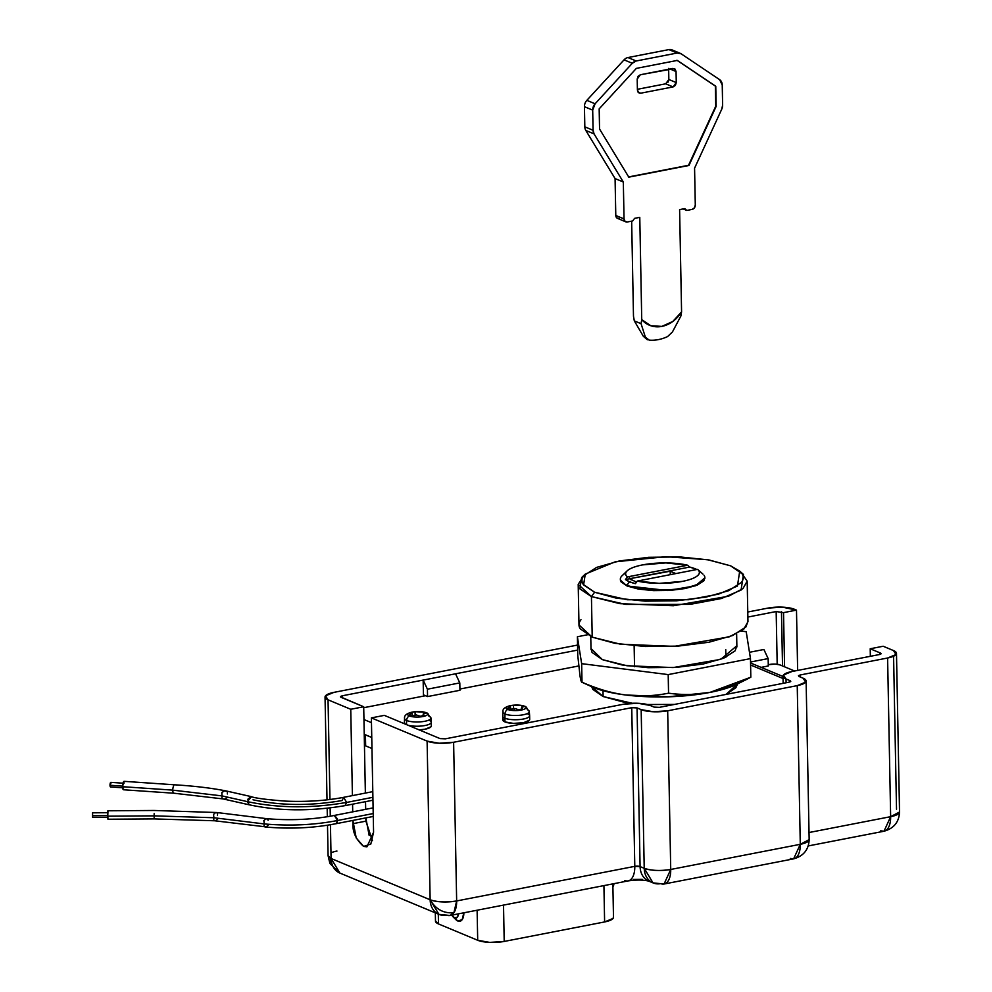 <?xml version="1.0" encoding="UTF-8"?>
<svg xmlns="http://www.w3.org/2000/svg" width="992" height="992" viewBox="0 0 992 992"><rect width="100%" height="100%" fill="white"/><g stroke="black" fill="none" stroke-linecap="round" stroke-linejoin="round"><path stroke-width="1.49" d="M680.872 316.026L681.578 311.885L679.607 209.61L684.79 208.605L686.774 210.44L683.141 208.928L686.774 210.44L692.118 209.399A3.844 3.125 -67.4 0 0 695.293 205.084L694.574 168.181L721.779 109.108L694.574 168.181L695.293 205.084L694.388 207.874L692.118 209.399L686.774 210.44L684.79 208.605L679.607 209.61L681.578 311.885L672.799 321.47L661.862 326.393L650.802 325.736L641.737 319.622L639.778 217.347L634.595 218.352L632.685 220.943L627.341 221.985L625.034 221.34L624.042 218.922L623.323 182.02L594.072 133.895L593.08 130.274L592.695 110.124L595.101 103.788L632.301 63.29L636.219 60.983L677.152 53.035L681.132 53.804L719.597 79.62L722.238 84.977L722.622 105.127L721.779 109.108A7.688 6.25 -67.4 0 0 722.622 105.127L722.238 84.977A7.688 6.25 -67.4 0 0 719.597 79.62L681.132 53.804A7.688 6.25 -67.4 0 0 680.239 53.332L671.993 49.885A7.688 6.25 112.6 0 0 668.906 49.6L677.152 53.035L636.219 60.983L627.961 57.548A7.688 6.25 112.6 0 0 624.042 59.842L632.301 63.29L595.101 103.788L586.855 100.341A7.688 6.25 112.6 0 0 584.437 106.69L592.695 110.124L593.08 130.274L584.821 126.84A7.688 6.25 112.6 0 0 585.813 130.46L594.072 133.895L623.323 182.02L624.042 218.922L615.784 215.475A3.844 3.125 112.6 0 0 617.508 218.376L625.803 221.836M636.368 68.374L599.168 108.872L599.552 129.022L628.804 177.146L688.956 165.466L716.15 106.392L715.765 86.23L677.3 60.425L636.368 68.374L599.168 108.872L599.552 129.022L628.804 177.146L688.956 165.466L716.15 106.392L715.765 86.23L677.3 60.425L636.368 68.374M619.095 218.538L616.776 217.905L615.784 215.475L624.042 218.922A3.844 3.125 -67.4 0 0 625.754 221.824A3.844 3.125 -67.4 0 0 627.341 221.985L632.685 220.943L634.595 218.352L639.778 217.347L641.737 319.622L641.068 323.69L645.383 337.156L643.349 336.313L634.31 320.875L641.068 323.69L645.383 337.156L649.202 340.132A46.091 37.473 112.6 0 0 667.604 336.561L672.477 331.898L667.604 336.561A46.091 37.473 -67.4 0 1 649.202 340.132L643.362 336.325M647.094 339.524L643.349 336.313L634.31 320.875L633.479 316.188L631.656 221.142L633.479 316.188L634.31 320.875L641.068 323.69L641.737 319.622A30.727 24.986 -67.4 0 0 681.578 311.885M672.874 50.369A7.688 6.25 -67.4 0 0 668.906 49.6L627.961 57.548A7.688 6.25 -67.4 0 0 624.042 59.842L586.855 100.341A7.688 6.25 -67.4 0 0 584.437 106.69L584.821 126.84A7.688 6.25 -67.4 0 0 585.813 130.46L615.077 178.572L615.784 215.475L615.077 178.572L623.323 182.02L615.077 178.572L585.813 130.46L594.072 133.895A7.688 6.25 -67.4 0 1 593.08 130.274L584.821 126.84L584.437 106.69L592.695 110.124A7.688 6.25 -67.4 0 1 595.101 103.788L586.855 100.341L624.042 59.842L632.301 63.29A7.688 6.25 -67.4 0 1 636.219 60.983L627.961 57.548L668.906 49.6L677.152 53.035A7.688 6.25 -67.4 0 1 680.239 53.332M665.682 83.812L637.397 89.305L665.682 83.812L673.109 86.912L640.72 93.198L637.98 92.058L640.72 93.198L639.17 93.05L637.41 90.136L637.199 79.062L640.361 74.747L674.3 68.609L676.06 71.523L669.997 68.994L676.06 71.523L676.271 82.596L673.109 86.912L665.682 83.812L668.844 79.496L676.271 82.596L668.844 79.496L668.633 68.423M676.891 60.252L715.344 86.056L715.74 106.218L688.535 165.292L628.395 176.973M673.109 86.912L675.378 85.386L676.271 82.596L676.06 71.523L675.056 69.093L672.75 68.46L640.361 74.747L638.092 76.272L637.199 79.062L637.41 90.136L638.402 92.566L640.72 93.198L673.109 86.912M677.176 60.45L715.765 86.23L716.15 106.392L688.956 165.466L628.668 176.911M667.951 82.286L668.844 79.496L668.645 69.254M672.477 331.898L680.909 315.964M502.944 719.423A13.442 3.72 -1.1 0 0 504.928 721.903L504.965 713.992A13.218 3.658 178.9 0 1 503.056 711.5A13.218 3.658 -1.1 0 0 504.965 713.992A4.613 3.745 -67.4 0 1 507.656 709.441A9.932 2.753 -1.1 0 0 513.881 710.545A9.932 2.753 -1.1 0 0 521.37 710.036A9.932 2.753 -1.1 0 0 524.408 706.192A34.571 28.111 112.6 0 0 523.156 706.044A33.517 17.162 79 0 1 524.396 706.626L521.68 707.135L522.511 709.007A33.517 27.255 112.6 0 0 520.564 709.317A34.571 17.695 79 0 1 521.37 710.036A34.571 17.695 -101 0 0 520.564 709.317A33.517 27.255 112.6 0 0 518.63 709.764L514.761 708.474L510.136 709.392A33.517 17.162 -101 0 0 508.896 708.809A34.571 28.111 112.6 0 0 507.656 709.441A9.932 2.753 178.9 0 1 510.694 705.585A9.932 2.753 178.9 0 1 512.641 705.287M406.497 724.606L406.608 720.477A13.218 3.658 178.9 0 1 404.686 717.997A13.218 3.658 -1.1 0 0 406.608 720.477A4.613 3.745 -67.4 0 1 409.287 715.926A9.932 2.753 -1.1 0 0 423.014 716.534A9.932 2.753 -1.1 0 0 426.052 712.678A34.571 28.111 112.6 0 0 424.787 712.529A33.517 17.162 79 0 1 426.027 713.124L423.311 713.62L424.142 715.505A33.517 27.255 112.6 0 0 422.208 715.802A34.571 17.695 79 0 1 423.014 716.534A34.571 17.695 -101 0 0 422.208 715.802A33.517 27.255 112.6 0 0 420.261 716.261L416.392 714.972L411.779 715.889A33.517 17.162 -101 0 0 410.539 715.294A33.517 17.162 -101 0 0 409.299 714.86L411.99 713.124L411.184 712.467A33.517 27.255 -67.4 0 1 413.118 712.02A34.571 17.695 -101 0 0 412.325 712.082A9.932 2.753 178.9 0 1 414.284 711.785M107.744 815.647L92.479 815.759L92.578 817.42L107.93 817.321M110.819 782.353A2.306 0.67 93.9 0 0 110.013 785.267L122.574 786.135L110.013 785.267A2.306 0.67 93.9 0 0 110.583 786.954M249.376 804.834L247.33 801.623C278.306 808.195 311.401 808.468 346.63 802.429L345.092 805.616C311.178 811.456 279.236 811.183 249.277 804.81L247.33 801.623L221.985 795.894L221.935 798.312L222.977 798.895L249.228 804.822M247.764 799.279L251.075 796.613C255.266 798.176 266.699 799.676 285.374 801.114C306.156 802.007 325.574 800.755 343.604 797.357L346.63 802.429L372.905 797.308L346.63 802.429L343.691 797.345L342.066 800.544C310.459 805.963 280.786 805.715 253.022 799.788M173.389 793.166L172.422 790.103L221.985 795.894L221.935 798.312L222.766 798.845M224.738 799.006L227.54 797.394M173.922 784.771L172.422 790.103L173.798 784.759C193.862 785.949 211.346 788.02 226.25 790.971L224.576 790.884L221.824 792.496L221.985 795.894L172.422 790.103L122.574 786.693L172.422 790.103L173.377 793.154L223.101 798.92M123.913 789.607L123.008 789.223L122.574 786.693A4.228 1.228 93.9 0 0 123.628 789.768M227.329 793.984L227.428 791.591L224.576 790.884L221.824 792.496L221.985 795.894L247.33 801.623C278.306 808.195 311.401 808.468 346.63 802.429L345.005 805.64M268.274 825.071L266.166 826.906L263.934 826.386L264.331 823.943C290.086 826.162 314.526 825.009 337.664 820.483L335.99 823.695M214.532 820.756L266.166 826.906L263.934 826.386L264.331 823.943L213.925 817.743L213.64 820.198L215.735 820.706L217.818 818.859M337.354 822.393L336.102 823.67C313.522 828.097 289.8 829.188 264.938 826.956M217.397 815.548L217.707 813.093L215.574 812.584L213.528 814.42L213.925 817.743L154.107 815.858L107.756 816.18L154.107 815.858L154.206 818.884L154.107 815.858L213.925 817.743L213.64 820.198L214.371 820.731M107.992 819.07L107.756 816.18L107.942 819.231L154.194 818.908L214.594 820.768M373.215 813.539L337.664 820.483L373.215 813.539M404.538 722.176A13.442 3.72 -1.1 0 0 405.443 724.16A13.442 3.72 178.9 0 1 404.513 722.226M419.058 711.562A9.932 2.753 178.9 0 1 426.052 712.678A9.932 2.753 178.9 0 1 423.014 716.534A9.932 2.753 178.9 0 1 409.287 715.926A9.932 2.753 178.9 0 1 412.325 712.082A9.932 2.753 -1.1 0 0 409.287 715.926A34.571 28.111 -67.4 0 1 410.539 715.294A34.571 28.111 112.6 0 0 409.287 715.926A4.613 3.745 112.6 0 0 406.608 720.477L406.522 723.726M404.389 722.697L404.538 718.518C404.004 715.046 407.439 712.789 414.83 711.723L420.41 711.611L426.783 712.876A4.613 3.745 112.6 0 0 426.052 712.678A9.932 2.753 -1.1 0 0 420.372 711.611A9.932 2.753 -1.1 0 0 414.978 711.698A9.932 2.753 -1.1 0 0 412.325 712.082A34.571 17.695 79 0 1 413.118 712.02A33.517 27.255 -67.4 0 1 415.065 711.723L423.547 712.082A33.517 17.162 79 0 1 424.787 712.529A34.571 28.111 -67.4 0 1 426.052 712.678A4.613 3.745 -67.4 0 1 426.808 712.888A4.613 3.745 -67.4 0 1 428.891 716.15A13.218 3.658 178.9 0 1 430.863 718.518A13.218 3.658 178.9 0 1 420.67 721.829A13.218 3.658 178.9 0 1 406.608 720.477A13.218 3.658 -1.1 0 0 420.67 721.829A13.218 3.658 -1.1 0 0 430.863 718.518M502.907 715.678A13.442 3.72 -1.1 0 0 504.854 718.208A13.442 3.72 178.9 0 1 502.87 715.74M517.427 705.064A9.932 2.753 178.9 0 1 524.408 706.192A4.613 3.745 -67.4 0 1 525.177 706.403A4.613 3.745 -67.4 0 1 527.26 709.664A13.218 3.658 178.9 0 1 529.232 712.033A13.218 3.658 178.9 0 1 519.039 715.344A13.218 3.658 178.9 0 1 504.965 713.992L504.854 718.208A13.442 3.72 -1.1 0 0 519.163 719.584A13.442 3.72 -1.1 0 0 529.53 716.224M623.943 574.269A42.247 11.693 -1.1 0 0 626.981 585.218A42.247 11.693 178.9 0 1 620.756 577.456M629.573 578.733L670.195 571.218L670.257 574.666L670.195 571.218L675.85 573.574L670.195 571.218L629.573 578.733L689.7 567.052A39.172 10.85 178.9 0 1 695.578 568.937A39.172 10.85 178.9 0 1 696.83 569.507L689.7 567.052L629.573 578.733L629.536 576.513L687.654 565.229L689.7 567.052L687.654 565.229L665.88 562.91L642.692 564.882C635.599 566.258 630.639 568.069 627.8 570.313C624.96 572.545 624.848 574.752 627.44 576.922A36.878 10.205 178.9 0 1 628.085 570.09A36.878 10.205 178.9 0 1 687.654 565.229L629.436 576.513L629.474 578.745L636.542 582.118L629.498 578.745L629.461 577.629M697.971 569.73L697.562 569.358A36.878 10.205 178.9 0 1 682.31 581.399A36.878 10.205 178.9 0 1 637.348 581.052L659.122 583.37L682.31 581.399C689.403 580.022 694.363 578.212 697.202 575.968C700.042 573.736 700.166 571.528 697.562 569.358L639.418 580.667A34.571 9.573 178.9 0 1 639.356 580.655L637.348 581.052L635.388 583.656L629.511 581.771L626.981 585.218L629.511 581.771A39.172 10.85 178.9 0 1 625.481 579.526L627.44 576.922L629.461 576.526A34.571 9.573 178.9 0 1 629.436 576.513L629.498 578.745L625.481 579.526L629.498 578.745M632.189 703.254L603.111 696.533L592.782 689.366L591.728 686.724L603.111 696.533L603 690.68L603.111 696.533L622.79 701.877L632.164 703.254M591.009 649.624L590.761 636.529L591.009 649.624M725.735 649.5L725.884 657.262M525.177 706.403A4.613 3.745 112.6 0 0 524.408 706.192A9.932 2.753 -1.1 0 0 518.742 705.126A9.932 2.753 -1.1 0 0 513.348 705.213A9.932 2.753 -1.1 0 0 510.694 705.585A34.571 17.695 79 0 1 511.488 705.523A33.517 27.255 -67.4 0 1 513.434 705.225L521.916 705.597A33.517 17.162 79 0 1 523.156 706.044A34.571 28.111 -67.4 0 1 524.408 706.192A9.932 2.753 178.9 0 1 521.37 710.036A9.932 2.753 178.9 0 1 513.881 710.545A34.571 7.366 -87.5 0 1 514.761 708.474A34.571 7.366 92.5 0 0 513.881 710.545A9.932 2.753 178.9 0 1 507.656 709.441A34.571 28.111 -67.4 0 1 508.896 708.809A33.517 17.162 -101 0 0 507.668 708.362L510.347 706.639L509.541 705.982A33.517 27.255 -67.4 0 1 511.488 705.523A34.571 17.695 -101 0 0 510.694 705.585A9.932 2.753 -1.1 0 0 507.656 709.441A4.613 3.745 112.6 0 0 504.965 713.992A13.218 3.658 -1.1 0 0 519.039 715.344A13.218 3.658 -1.1 0 0 529.232 712.033M216.727 812.522L154.058 810.476L107.88 810.786L107.756 816.18L107.967 811.307M173.848 784.746L124.124 781.336A4.228 1.228 93.9 0 0 122.574 786.693L123.752 781.498L124.67 781.87M364.238 733.758L364.448 744.756A7.688 2.12 -1.1 0 0 365.651 745.872L371.975 748.501L365.651 745.872L365.44 734.874L371.764 737.502L365.44 734.874A7.688 2.12 178.9 0 1 364.771 734.514L365.44 734.874L365.651 745.872L364.634 744.285M363.952 719.535L371.479 722.672L363.952 719.535M371.764 737.428L364.225 734.291L371.764 737.428M635.388 583.656A39.172 10.85 178.9 0 1 629.511 581.771L625.481 579.526M768.279 664.714L775.273 664.094L780.084 664.938L794.629 671.014L780.084 664.938A7.688 2.12 178.9 0 0 769.482 664.479L768.279 664.714M750.597 665L783.06 678.54L750.597 665M363.717 707.705L425.494 695.714L363.717 707.705M459.916 689.031L578.77 665.954L459.916 689.031M503.142 719.126L504.928 721.903L513.36 723.379L523.491 722.709L529.381 720.266L529.703 719.163M647.367 704.518L674.436 704.432L647.367 704.518M737.577 683.934L726.032 694.412L735.878 687.692L737.589 683.922M419.157 729.876L425.122 729.194L431.024 726.764L431.334 725.648M736.882 646.945L736.634 633.727L736.882 646.945M634.136 645.792L634.533 666.698L634.136 645.792M704.456 579.154A42.247 11.693 178.9 0 1 671.634 589.57A42.247 11.693 178.9 0 1 626.981 585.218A42.247 11.693 -1.1 0 0 678.255 588.888A42.247 11.693 -1.1 0 0 704.072 575.335M527.533 713.806A13.442 3.72 178.9 0 1 529.505 716.274A13.442 3.72 178.9 0 1 519.064 719.597A13.442 3.72 178.9 0 1 504.854 718.208L504.928 721.903A13.442 3.72 -1.1 0 0 519.138 723.28A13.442 3.72 -1.1 0 0 529.579 719.969M517.415 705.3L513.434 705.225L513.496 708.486L513.434 705.225A33.517 27.255 112.6 0 0 511.488 705.523A33.517 27.255 112.6 0 0 509.541 705.982L510.347 706.639L507.668 708.362A33.517 17.162 79 0 1 508.896 708.809A33.517 17.162 79 0 1 510.136 709.392L514.761 708.474L518.63 709.764A33.517 27.255 -67.4 0 1 520.564 709.317A33.517 27.255 -67.4 0 1 522.511 709.007L521.68 707.135L524.396 706.626A33.517 17.162 -101 0 0 523.156 706.044A33.517 17.162 -101 0 0 521.916 705.597L518.89 705.386M509.541 705.982L510.347 706.639M521.941 706.887L521.916 705.597L521.941 706.887M429.164 720.291A13.442 3.72 178.9 0 1 431.148 722.771A13.442 3.72 178.9 0 1 421.798 725.983A13.442 3.72 178.9 0 1 407.861 725.177A13.442 3.72 -1.1 0 0 421.898 725.97A13.442 3.72 -1.1 0 0 431.173 722.709M419.132 729.876A13.442 3.72 -1.1 0 0 431.21 726.454M419.046 711.785L415.065 711.723L415.127 714.972L415.065 711.723A33.517 27.255 112.6 0 0 413.118 712.02A33.517 27.255 112.6 0 0 411.184 712.467L411.99 713.124L409.299 714.86A33.517 17.162 79 0 1 410.539 715.294A33.517 17.162 79 0 1 411.779 715.889L416.392 714.972L420.261 716.261A33.517 27.255 -67.4 0 1 422.208 715.802A33.517 27.255 -67.4 0 1 424.142 715.505L423.311 713.62L426.027 713.124A33.517 17.162 -101 0 0 424.787 712.529A33.517 17.162 -101 0 0 423.547 712.082L420.534 711.872M411.184 712.467L411.99 713.124M423.572 713.372L423.547 712.082L423.572 713.372M697.562 569.358L639.418 580.667M631.16 578.795L631.185 579.936L631.16 578.795M334.292 815.474L337.664 820.483C314.526 825.009 290.086 826.162 264.331 823.943L263.822 820.595L266.017 818.784L268.162 819.293L268.076 820.297M154.107 815.858L154.169 813.514L154.107 815.858M215.574 812.584L217.707 813.093L215.574 812.584L213.528 814.42L213.925 817.743L264.331 823.943L263.822 820.595L266.017 818.784L268.162 819.293M267.195 818.722C290.966 820.682 313.41 819.578 334.552 815.412L337.478 818.97M247.33 801.623L251.484 796.712M110.744 786.867L110.013 785.267L111.154 782.651M107.892 812.708L92.541 812.82L92.479 815.759L107.62 815.647M92.603 817.334L92.591 813.105M704.828 577.865L695.504 585.801L667.951 590.55L626.994 585.962L621.017 581.82L620.372 579.626M578.2 584.362L578.981 624.948L592.212 637.162L591.43 596.564L578.2 584.362L583.718 575.819M594.605 592.249L583.594 584.896L585.268 574.095L615.176 561.832L665.756 556.673L707.78 559.748L730.633 565.837L708.871 559.934L680.066 556.934L648.607 557.306L619.281 560.976L596.552 567.412L583.879 575.608C581.572 578.547 581.337 581.448 583.197 584.338L594.605 592.249L616.367 598.164L645.172 601.152L676.631 600.792L705.957 597.11L728.686 590.686L741.346 582.478C743.665 579.551 743.888 576.637 742.041 573.76L730.633 565.837L739.722 571.132L737.428 586.061L718.63 594.121L688.708 599.714L627.304 599.751L594.605 592.249L591.43 596.564L594.605 592.249M585.268 574.095L581.659 577.555L579.898 588.864L591.43 596.564L625.692 604.426L690.023 604.388L721.37 598.523L741.061 590.079L743.467 574.442L739.722 571.132M704.853 578.014L703.861 580.841L697.215 585.144L685.311 588.504L669.96 590.438L653.48 590.624L638.389 589.062L626.994 585.962L620.372 580.072L620.36 579.117M591.43 596.564L592.212 637.162L620.682 644.254L674.138 646.35L729.244 636.839L743.777 629.176L747.956 621.699L747.174 581.114L742.996 588.578L728.463 596.254L673.357 605.752L619.901 603.669L591.43 596.564M741.334 572.793L747.174 581.114M747.943 621.277L745.947 626.932L732.679 635.512L708.871 642.258L678.144 646.102L645.184 646.486L615.015 643.349L592.212 637.162L580.27 628.866C578.324 625.84 578.559 622.802 580.977 619.727M736.858 645.742L720.75 659.358L673.146 667.566L626.981 665.756L602.392 659.63L592.075 652.463L590.984 648.408M746.207 631.706L741.26 631.086L746.207 631.706L750.473 658.614L746.207 631.706M587.314 634.818L577.394 636.74L581.659 663.66L668.199 674.597L750.473 658.614L750.832 677.201L750.473 658.614L668.199 674.597L668.546 693.172L668.199 674.597L581.659 663.66L582.019 682.236L581.659 663.66L577.394 636.74L577.753 655.328L577.394 636.74L587.314 634.818M736.858 645.631L735.171 650.789L723.701 658.204L703.142 664.032L676.606 667.356L648.148 667.69L622.083 664.975L602.392 659.63L590.984 648.545M590.922 686.352L593.179 687.344C601.288 690.73 612.039 693.259 625.419 694.958L668.124 696.818L709.826 692.441L738.172 683.624M591.48 686.6A84.506 23.386 -1.1 0 0 625.419 694.958A84.506 23.386 -1.1 0 0 709.826 692.441C723.924 689.49 737.589 684.406 750.832 677.201L709.826 692.441C697.103 694.908 683.339 695.156 668.546 693.172C654.497 696.012 640.125 696.607 625.419 694.958C640.125 696.607 654.497 696.012 668.546 693.172C682.087 695.181 695.851 694.933 709.826 692.441A84.506 23.386 -1.1 0 0 737.912 683.761M625.419 694.958C612.039 693.259 597.568 689.018 582.019 682.236C581.411 682.459 580.742 680.4 580.022 676.036C580.742 680.4 581.411 682.459 582.019 682.236C596.229 688.659 610.7 692.887 625.419 694.958M580.022 676.036L577.753 655.328L580.022 676.036M455.303 918.989A11.52 5.902 -101 0 0 457.882 921.035L454.572 917.972A7.688 3.931 79 0 1 452.86 916.608A7.688 3.931 79 0 1 451.881 915.132M880.524 653.071L879.346 654.559L791.901 671.534A19.208 5.32 178.9 0 0 783.023 676.147A19.208 5.32 178.9 0 0 786.024 678.987L786.098 682.756L786.024 678.987L790.153 680.698L790.178 681.839L790.153 680.698L788.975 682.198L659.432 707.346L654.125 707.11L649.996 705.399A19.208 5.32 178.9 0 0 623.484 704.233L445.358 738.829L440.051 738.594L384.338 715.368L371.38 717.886L427.106 741.111L430.144 899.781A19.208 5.32 -1.1 0 0 456.655 900.947C446.239 902.559 437.398 902.174 430.144 899.781C435.724 909.292 443.647 913.607 453.89 912.727L456.655 900.947L453.617 742.264L439.134 743.231L427.106 741.111L371.38 717.886L384.338 715.368L440.051 738.594L445.358 738.829L623.484 704.233L637.955 703.278L649.996 705.399L654.125 707.11L659.432 707.346L788.975 682.198L790.661 681.492L790.153 680.698L786.024 678.987L783.469 675.019L791.901 671.534L879.346 654.559L881.032 653.864L880.524 653.071L870.207 648.768L883.153 646.251L893.482 650.554L883.153 646.251L870.207 648.768L880.524 653.071L880.549 654.199L880.524 653.071L881.119 653.678M329.902 863.511L339.896 873.072L331.092 858.489L329.902 863.499L331.092 858.489L330.448 824.749L331.092 858.489L328.092 855.724L327.496 825.232M613.49 916.881L613.044 918.456L604.612 921.94L603.917 885.608L604.612 921.94L504.209 941.433L489.738 942.4L477.698 940.28L477.115 910.222L477.698 940.28L438.489 923.936L438.303 914.091L438.489 923.936L435.476 920.874M455.502 919.262L457.882 921.035L462.198 919.621L463.859 912.541M642.196 879.346L633.206 879.458M350.746 709.28L328.042 699.819L325.5 695.851L333.92 692.366L577.555 645.06L333.92 692.366A19.208 5.32 178.9 0 0 325.041 696.979A19.208 5.32 178.9 0 0 328.042 699.819L350.746 709.28L352.408 795.609L350.746 709.28L363.704 706.763L350.746 709.28M747.77 612.014L767.907 608.108L782.39 607.141L796.489 610.117L783.531 612.634L776.166 611.543L747.856 617.049L776.166 611.543L777.182 664.243L776.166 611.543L783.531 612.634L784.573 666.81L783.531 612.634L796.489 610.117L794.418 609.262A19.208 5.32 178.9 0 0 767.907 608.108L747.77 612.014M341 697.302L342.178 695.814L342.215 697.81L342.178 695.814L455.539 673.804L459.804 682.905L455.539 673.804L577.654 650.095L342.178 695.814L340.492 696.508L341 697.302L363.704 706.763L340.405 696.83M797.642 670.418L796.489 610.117L797.642 670.418M896.52 809.236L893.581 656.245M806.112 680.958L809.162 839.641L800.284 844.316L797.233 685.633L800.284 844.316L670.728 869.463L667.678 710.793A19.208 5.32 178.9 0 1 641.167 709.627L644.217 868.31L640.088 866.586L637.05 707.916L640.088 866.586L634.793 866.351L631.743 707.68L634.793 866.351L456.655 900.947L453.617 742.264L631.743 707.68L637.05 707.916L641.167 709.627L644.217 868.31A19.208 5.32 -1.1 0 0 670.728 869.463L667.678 710.793L797.233 685.633A19.208 5.32 178.9 0 0 806.112 681.02A19.208 5.32 178.9 0 0 803.111 678.193L798.982 676.47L800.16 674.982L887.604 658.006A19.208 5.32 178.9 0 0 896.483 653.393A19.208 5.32 178.9 0 0 893.482 650.554L896.024 654.522L887.604 658.006L800.16 674.982L798.473 675.676L798.982 676.47L803.111 678.193L805.665 682.149L797.233 685.633L667.678 710.793L653.207 711.748L641.167 709.627L637.05 707.916L631.743 707.68L453.617 742.264A19.208 5.32 178.9 0 1 427.106 741.111L430.144 899.781L331.092 858.489A19.208 15.612 112.6 0 0 339.71 872.997M870.344 656.307L870.207 648.768L870.344 656.307M782.514 665.954L781.473 611.779L782.514 665.954M423.15 680.09L423.435 694.846L427.552 696.57L427.416 689.192L423.15 680.09L423.435 694.846L427.552 696.57L459.941 690.283L459.804 682.905L459.941 690.283L427.552 696.57L427.416 689.192L459.804 682.905L427.416 689.192L423.15 680.09M763.89 649.487L749.468 652.29L763.89 649.487L768.155 658.589L768.304 665.967L768.155 658.589L750.535 662.011L768.155 658.589L763.89 649.487M336.97 851.049A19.208 5.32 -1.1 0 0 330.981 852.835M328.092 855.662A19.208 5.32 -1.1 0 0 331.092 858.489L430.144 899.781L438.948 914.364L449.996 915.492L453.89 912.727A19.208 9.833 79 0 1 450.157 915.455A19.208 9.833 79 0 1 446.698 915.095A19.208 15.612 -67.4 0 1 438.762 914.289A19.208 15.612 -67.4 0 1 430.144 899.781C435.724 909.292 443.647 913.607 453.89 912.727A19.208 9.833 79 0 0 456.655 900.947L634.793 866.351A19.208 9.833 79 0 1 628.283 880.871A19.208 9.833 79 0 1 624.824 880.499M330.286 816.242L330.125 807.947L330.286 816.242M329.964 799.49L328.042 699.819L329.964 799.49M352.569 804.19L352.718 811.853L352.569 804.19M352.879 820.421L356.215 837.98L363.618 846.424L370.81 844.068L373.575 832.276L366.928 846.833L363.618 846.424C356.078 839.74 352.52 832.152 352.941 823.67L352.879 820.421M371.38 717.886L373.575 832.276L371.38 717.886M793.774 858.824A19.208 9.833 -101 0 0 800.284 844.316A19.208 5.32 -1.1 0 0 809.162 839.703M800.16 674.982L800.197 676.978L800.16 674.982M884.145 831.197A19.208 9.833 -101 0 0 890.642 816.676L887.604 658.006L890.642 816.676L809.026 832.524L890.642 816.676A19.208 5.32 -1.1 0 0 899.533 812.064M369.173 835.462L365.837 817.892L365.899 821.153L352.941 823.67L365.899 821.153L372.459 840.695M365.676 809.323L365.527 801.66L365.676 809.323M365.366 793.079L363.704 706.763L365.366 793.079M790.153 680.698L790.76 681.318M761.075 667.368L768.304 665.967L761.075 667.368M809.162 839.641C808.716 849.66 803.532 856.071 793.625 858.861L664.07 884.021L670.728 869.463L800.284 844.316L793.625 858.861L790.314 858.464M628.283 880.871A19.208 9.833 -101 0 0 634.793 866.351A3.844 1.066 -1.1 0 1 640.088 866.586A19.208 15.612 112.6 0 0 648.706 881.094A19.208 15.612 -67.4 0 1 640.088 866.586L644.217 868.31C651.471 870.703 660.312 871.088 670.728 869.463A19.208 9.833 79 0 1 664.231 883.984A19.208 9.833 79 0 1 660.771 883.612A19.208 15.612 -67.4 0 1 652.835 882.806A19.208 15.612 -67.4 0 1 644.217 868.31L653.021 882.892L648.892 881.169M896.483 653.331L899.533 812.002L890.642 816.676L883.996 831.234L880.685 830.825M435.476 921.097A19.208 5.32 -1.1 0 0 438.489 923.936L477.698 940.28A19.208 5.32 -1.1 0 0 504.209 941.433L604.612 921.94A19.208 5.32 -1.1 0 0 613.49 917.327M504.209 941.433L503.514 905.101L504.209 941.433M463.859 912.801A11.52 5.902 -101 0 1 457.882 921.035L454.572 917.972A7.688 3.931 79 0 0 458.49 913.843L457.448 917.03L454.572 917.972L451.608 914.599M613.267 886.24L613.961 883.661M613.602 885.397A7.688 3.931 -101 0 0 613.949 883.661M647.702 339.785L646.759 339.388M110.546 786.954L123.678 787.846M123.541 789.768L173.302 793.178M345.154 805.628L372.967 800.209M336.152 823.695L373.277 816.441M404.401 723.726L404.389 722.759M502.82 719.956L502.746 716.261M529.629 715.691L529.319 711.512L525.152 706.391L518.766 705.126L513.199 705.225C505.808 706.292 502.374 708.561 502.894 712.02L502.746 716.212M622.083 575.72L627.142 570.884M750.56 662.978L783.01 676.507M697.748 569.52L702.993 574.157M704.866 578.46L704.841 577.493M529.703 719.436L529.629 715.753M521.544 707.866L521.569 709.144M510.496 706.428L510.558 709.206M426.783 712.876L430.962 718.01L431.26 722.188M431.334 725.933L431.272 722.238M423.175 714.352L423.2 715.629M412.139 712.913L412.188 715.703M373.116 807.872L334.502 815.399M267.27 818.735L216.802 812.522M372.794 791.628L343.542 797.345M251.112 796.588L226.362 790.996M110.856 782.353L123.988 783.258M581.845 682.198L591.43 686.588M737.874 683.773L747.385 678.974M453.307 917.092L455.973 919.72M327.335 816.751L327.174 808.282M327.013 799.837L325.054 697.438M783.023 676.606L783.159 683.327M808.232 845.94L883.996 831.234C893.904 828.444 899.074 822.033 899.533 812.002M664.07 884.021L653.021 882.892M648.942 881.181C643.696 879.805 636.752 879.706 628.134 880.908L449.996 915.492M329.902 863.499L328.092 855.724M339.896 873.072L438.948 914.364M612.845 883.872L613.49 917.278M435.327 912.851L435.476 921.159M613.366 886.017L612.907 887.059"/></g></svg>
